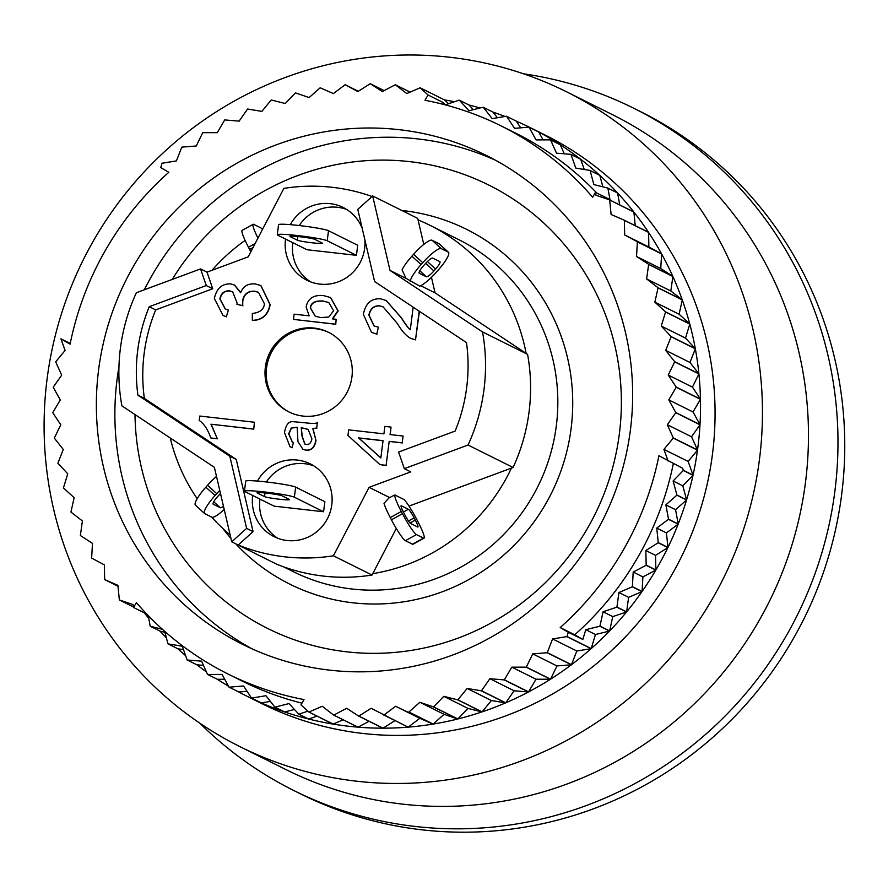 <?xml version="1.0" encoding="UTF-8"?>
<svg xmlns="http://www.w3.org/2000/svg" width="888" height="888" viewBox="0 0 888 888"><rect width="100%" height="100%" fill="white"/><g stroke="black" fill="none" stroke-linecap="round" stroke-linejoin="round"><path stroke-width="1.33" d="M199.856 723.209A381.141 372.394 -63.5 0 0 293.861 790.553L300.655 793.928A381.141 372.394 -63.5 0 0 803.929 618.847A381.141 372.394 -63.5 0 0 640.581 111.644L633.799 108.258A381.141 372.394 -63.5 0 0 523.421 73.782M293.861 790.553A381.141 372.394 -63.5 0 0 797.147 615.473A381.141 372.394 -63.5 0 0 633.799 108.258M105.361 221.389A365.9 357.498 116.5 0 1 566.433 91.73A365.9 357.498 116.5 0 1 723.254 578.654A365.9 357.498 116.5 0 1 240.104 746.73A365.9 357.498 116.5 0 1 105.361 221.389M530.369 127.706A317.615 310.323 116.5 0 1 538.616 131.968L528.926 127.139A317.615 310.323 116.5 0 1 529.07 127.217L538.761 132.046A317.615 310.323 116.5 0 1 560.128 144.7L550.438 139.871A317.615 310.323 116.5 0 1 550.582 139.96L560.273 144.788A317.615 310.323 116.5 0 1 580.53 159.152L570.84 154.323A317.615 310.323 116.5 0 1 570.973 154.423L580.663 159.252A317.615 310.323 116.5 0 1 599.689 175.247L589.998 170.418A317.615 310.323 116.5 0 1 590.12 170.529L599.811 175.358A317.615 310.323 116.5 0 1 617.482 192.874L607.792 188.056A317.615 310.323 116.5 0 1 607.903 188.167L617.593 192.996A317.615 310.323 116.5 0 1 633.788 211.932L609.568 199.867L595.97 195.26L595.437 192.363L592.651 197.225A306.182 299.156 -63.5 0 0 501.043 125.874A306.182 299.156 -63.5 0 0 424.997 100.277L428.049 94.983L442.579 102.22L445.399 104.806L459.14 100.144A317.615 310.323 116.5 0 1 459.307 100.178L469.075 110.745L483.128 107.215A317.615 310.323 116.5 0 1 483.283 107.27L492.174 118.615L506.449 116.239A317.615 310.323 116.5 0 1 506.593 116.306L516.283 121.134A317.615 310.323 116.5 0 1 530.369 127.706L544.91 134.943A317.615 310.323 116.5 0 1 670.418 577.222A317.615 310.323 116.5 0 1 261.627 703.518L247.097 696.281A317.615 310.323 116.5 0 1 238.85 692.007L229.16 687.19A317.615 310.323 116.5 0 1 229.015 687.112L222.067 674.436L207.648 674.458A317.615 310.323 116.5 0 1 207.503 674.369L201.598 661.149L187.246 660.006A317.615 310.323 116.5 0 1 187.113 659.906L182.273 646.22L168.087 643.911A317.615 310.323 116.5 0 1 167.965 643.8L164.646 631.29M566.433 91.73L612.465 114.663A365.9 357.498 116.5 0 1 769.274 601.587A365.9 357.498 116.5 0 1 286.125 769.663L240.104 746.73M170.263 438.006A185.492 181.23 -63.5 0 0 197.18 498.69M211.677 517.105A185.492 181.23 -63.5 0 0 230.125 534.887M245.099 240.426A185.492 181.23 -63.5 0 0 211.999 270.285M431.446 277.3L435.076 292.885L526.129 353.391A185.492 181.23 -63.5 0 0 429.981 225.308A185.492 181.23 -63.5 0 0 418.07 219.913L423.787 244.422M396.292 528.46L372.76 573.648A185.492 181.23 -63.5 0 0 511.433 468.098L408.98 506.093M495.482 160.228A273.149 266.877 -63.5 0 0 144.322 289.777M118.948 366.911A273.149 266.877 -63.5 0 0 252.048 648.839M172.25 279.42A247.741 242.058 116.5 0 1 476.701 179.443A247.741 242.058 116.5 0 1 612.343 468.886A247.741 242.058 116.5 0 1 346.775 651.836A247.741 242.058 116.5 0 1 134.998 414.563M235.764 543.822A198.191 193.639 -63.5 0 0 353.058 602.819A198.191 193.639 -63.5 0 0 571.195 427.838A198.191 193.639 -63.5 0 0 401.842 210.489M222.921 528.538A198.191 193.639 -63.5 0 0 230.969 538.483M283.561 566.833L293.029 571.55A185.492 181.23 -63.5 0 0 352.236 589.033A185.492 181.23 -63.5 0 0 549.672 456.898A185.492 181.23 -63.5 0 0 458.463 239.494L429.981 225.308M372.66 195.948L390.021 270.429L482.517 331.912A186.758 182.473 116.5 0 1 468.031 445.032L404.329 468.653L398.612 452.036L455.156 431.069A168.975 165.09 116.5 0 0 466.489 342.613L374.592 281.529L357.775 209.379L372.66 195.948L417.715 218.393L418.07 219.913M372.76 573.648L372.028 575.047A186.758 182.473 116.5 0 1 276.801 564.257L231.746 541.813L246.631 528.382L229.814 456.232L137.918 395.149L144.356 398.368L236.252 459.44L253.08 531.601L238.195 545.021A186.758 182.473 116.5 0 0 333.422 555.799L369.097 487.323L410.778 471.872L404.329 468.653M526.129 353.391L527.583 354.356A186.758 182.473 116.5 0 1 513.086 467.488L511.433 468.098M297.38 240.193L290.11 236.574A12.71 0.91 7.3 0 1 289.877 236.363A12.71 0.91 7.3 0 1 301.321 236.918A12.71 0.91 7.3 0 1 314.851 239.372L322.111 243.001A12.71 0.91 7.3 0 1 322.344 243.212A12.71 0.91 7.3 0 1 310.911 242.657A12.71 0.91 7.3 0 1 297.38 240.193L297.846 236.53M264.535 496.614L257.265 492.995A12.71 0.91 7.3 0 1 257.032 492.785A12.71 0.91 7.3 0 1 268.476 493.34A12.71 0.91 7.3 0 1 281.996 495.793L289.266 499.411A12.71 0.91 7.3 0 1 289.499 499.633A12.71 0.91 7.3 0 1 278.055 499.078A12.71 0.91 7.3 0 1 264.535 496.614L265.001 492.951M323.576 511.754L274.115 506.149L244.899 491.597A25.408 1.82 7.3 0 1 244.433 491.164A25.408 1.82 7.3 0 1 267.31 492.274A25.408 1.82 7.3 0 1 294.361 497.191L323.576 511.754L324.875 501.698L295.66 487.135A25.408 1.82 -172.7 0 0 268.598 482.217A25.408 1.82 -172.7 0 0 245.721 481.107L244.433 491.164M277.744 235.176A25.408 1.82 7.3 0 1 277.278 234.743A25.408 1.82 7.3 0 1 300.155 235.853A25.408 1.82 7.3 0 1 327.217 240.77L356.432 255.333L306.959 249.728L277.744 235.176M356.432 255.333L357.72 245.277L328.505 230.725A25.408 1.82 -172.7 0 0 301.454 225.796A25.408 1.82 -172.7 0 0 278.566 224.686L277.278 234.743M329.082 332.6A44.467 43.445 -63.5 0 0 315.495 328.704A44.467 43.445 -63.5 0 0 268.265 360.051A44.467 43.445 -63.5 0 0 289.421 412.187M314.285 328.094A44.467 43.445 116.5 0 1 328.471 332.29A44.467 43.445 116.5 0 1 347.53 391.464A44.467 43.445 116.5 0 1 288.822 411.888A44.467 43.445 116.5 0 1 266.955 359.773A44.467 43.445 116.5 0 1 314.285 328.094M313.897 465.911A40.659 39.727 -63.5 0 0 304.639 463.703A40.659 39.727 -63.5 0 0 266.378 481.962M259.962 499.1A40.659 39.727 -63.5 0 0 277.822 538.306M257.464 481.074A40.659 39.727 116.5 0 1 297.38 460.073A40.659 39.727 116.5 0 1 310.356 463.913A40.659 39.727 116.5 0 1 327.772 518.015A40.659 39.727 116.5 0 1 274.092 536.685A40.659 39.727 116.5 0 1 252.692 495.482M346.742 209.49A40.659 39.727 -63.5 0 0 337.496 207.281A40.659 39.727 -63.5 0 0 299.223 225.541M292.807 242.679A40.659 39.727 -63.5 0 0 310.667 281.896M290.309 224.653A40.659 39.727 116.5 0 1 330.225 203.663A40.659 39.727 116.5 0 1 343.201 207.492A40.659 39.727 116.5 0 1 362.193 228.327M364.835 239.649A40.659 39.727 116.5 0 1 347.363 277.023A40.659 39.727 116.5 0 1 306.937 280.275A40.659 39.727 116.5 0 1 285.536 239.061M301.221 427.694L308.158 429.37L311.888 438.783C311.133 442.868 309.257 444.766 306.293 444.466L304.806 444.033L302.075 436.485L301.221 427.694L302.32 436.607L304.928 444.089M308.402 429.492L301.465 427.816M315.773 440.481C314.519 447.374 311.166 450.571 305.694 450.083L302.875 449.261L297.946 441.569L297.18 427.272L291.186 428.083L288.656 433.844L292.263 442.024L293.429 442.546L292.096 447.619L290.032 446.775L284.493 432.611C285.747 425.119 288.5 421.467 292.729 421.645L304.429 422.71C312.276 423.698 316.594 423.62 317.393 422.488L316.694 427.961L312.809 428.582L316.017 440.603C314.763 447.497 311.399 450.693 305.938 450.205L302.997 449.328M297.413 427.394L291.186 428.083M291.431 428.205L288.9 433.966L292.385 442.091M292.096 447.619L293.429 442.546M292.341 447.73L290.154 446.831M316.694 427.961L317.393 422.488M316.938 428.083L312.809 428.582M313.053 428.704L316.017 440.603M419.18 311.166L415.517 339.771L410.978 338.45C406.671 336.441 402.086 331.402 397.214 323.332L383.105 306.882L379.598 305.816C373.759 305.539 370.174 308.658 368.853 315.162L374.003 325.952L378.377 327.184L376.778 334.11L371.495 332.334L363.359 314.363C365.523 303.396 371.284 298.213 380.663 298.834L386.025 300.433L401.221 317.715C405.949 325.23 408.98 329.193 410.3 329.603L413.175 307.17M419.425 311.322L415.517 339.771M415.762 339.893L411.222 338.572M383.216 306.948L379.842 305.938C374.003 305.661 370.418 308.78 369.097 315.284L374.126 326.007M376.778 334.11L378.377 327.184M377.012 334.221L371.617 332.389M386.147 300.499L401.465 317.837C406.193 325.352 409.213 329.315 410.545 329.726M253.524 429.026L210.967 424.209L217.283 438.694L210.811 437.962C207.881 429.57 204.018 423.731 199.212 420.435L199.767 416.05L254.39 422.233L253.768 429.148L210.967 424.209M211.211 424.331L217.283 438.694M217.516 438.816L210.811 437.962M253.768 429.148L254.39 422.233M252.336 313.475C259.907 312.609 263.936 309.401 264.424 303.851L258.475 292.319L254.523 291.186C247.863 290.898 243.878 294.117 242.557 300.821L242.69 305.672L236.941 304.295L237.163 303.208L232.645 291.752L229.526 290.876C224.187 290.631 220.957 293.329 219.858 298.979L225.197 308.891L228.405 310.079L226.34 316.727L222.988 315.406L214.363 298.49C216.561 288.467 221.945 283.605 230.547 283.894L234.432 285.026L240.604 292.774C243.157 286.236 248.063 283.294 255.322 283.96L260.817 285.548L269.941 304.517C268.043 314.729 262.171 320.002 252.336 320.357L252.336 313.475M258.597 292.374L254.767 291.308C248.107 291.02 244.122 294.239 242.801 300.943L242.69 305.672M242.935 305.794L236.941 304.295M232.767 291.819L229.77 290.998C224.42 290.753 221.201 293.451 220.102 299.101L225.319 308.946M226.34 316.727L228.405 310.079M226.584 316.85L223.11 315.462M234.554 285.081L240.715 292.474M260.939 285.603L270.174 304.639C268.287 314.84 262.415 320.124 252.581 320.479L252.336 320.357M383.05 440.648L380.83 457.975L358.497 437.873L383.05 440.648M383.039 440.748L358.741 437.995L380.841 457.886M389.188 441.347L386.114 465.334L379.975 464.635L347.952 435.442L348.662 429.87L383.916 433.866L384.87 426.406L391.009 427.095L390.054 434.565L403.085 436.03L402.209 442.823L389.188 441.347L386.114 465.334M386.358 465.456L379.975 464.635M390.309 434.587L391.009 427.095M402.209 442.823L403.085 436.03M402.453 442.946L389.432 441.469M328.893 302.597L323.254 301.11C315.307 300.677 311.066 302.975 310.534 308.003L315.307 316.195M320.657 317.615L315.185 316.128L310.289 307.881C310.822 302.852 315.062 300.555 323.01 300.988L328.771 302.542L333.622 310.756L328.793 317.016L320.657 317.615M335.52 324.153L293.473 319.391L294.139 314.152L309.146 315.851L306.127 306.915C307.847 298.579 313.553 294.783 323.254 295.538L330.536 297.536L337.917 310.778L332.323 318.87L336.141 319.303L335.764 324.275L293.473 319.391M330.658 297.591L338.161 310.9L332.711 318.914M335.764 324.275L336.141 319.303M137.918 395.149A168.975 165.09 116.5 0 1 149.251 306.693L206.282 285.548L200.555 268.931L207.004 272.139L248.196 256.854L283.883 188.378A186.758 182.473 116.5 0 1 372.061 196.492M207.004 272.139L212.72 288.755L155.689 309.901A168.975 165.09 -63.5 0 0 144.356 398.368M206.282 285.548L212.72 288.755M149.251 306.693L155.689 309.901M229.814 456.232L236.252 459.44M246.631 528.382L253.08 531.601M389.654 497.569L369.097 487.323M424.053 538.15L413.02 544.255A21.601 2.653 61.1 0 1 412.454 544.189L405.428 540.692A21.601 2.653 61.1 0 1 391.43 519.802L390.265 517.582A21.601 2.653 61.1 0 1 384.005 503.33L389.022 497.924L394.76 494.938L404.229 499.644A21.601 2.653 -118.9 0 1 416.561 519.091L417.726 521.3A21.601 2.653 -118.9 0 1 424.053 538.15A21.601 2.653 -118.9 0 1 423.487 538.084L416.461 534.587A21.601 2.653 -118.9 0 1 402.464 513.697L401.298 511.488A21.601 2.653 -118.9 0 1 394.76 494.938M513.086 467.488L468.031 445.032M257.953 238.139A21.601 2.653 -118.9 0 1 253.158 224.287L242.124 230.381A21.601 2.653 61.1 0 0 248.451 247.23L249.617 249.45A21.601 2.653 61.1 0 0 250.849 251.77M253.158 224.287A21.601 2.653 -118.9 0 1 253.724 224.353L260.75 227.85A21.601 2.653 -118.9 0 1 262.504 229.404M417.671 527.006L410.656 523.509A8.891 1.088 -118.9 0 1 404.884 514.907L403.729 512.687A8.891 1.088 -118.9 0 1 401.121 505.749A8.891 1.088 -118.9 0 1 401.354 505.783L408.38 509.279A8.891 1.088 -118.9 0 1 414.141 517.882L415.307 520.102A8.891 1.088 -118.9 0 1 417.915 527.039A8.891 1.088 -118.9 0 1 417.671 527.006M372.028 575.047L333.422 555.799M224.198 509.435A21.601 4.429 -47.6 0 1 211.832 517.182L204.806 513.686A21.601 4.429 -47.6 0 1 204.595 513.542A21.601 4.429 -47.6 0 1 215.04 495.537L216.728 493.65A21.601 4.429 -47.6 0 1 219.758 490.398M223.443 506.193A8.891 1.82 -47.6 0 1 220.28 507.714L213.253 504.218A8.891 1.82 -47.6 0 1 213.164 504.162A8.891 1.82 -47.6 0 1 217.471 496.747L219.158 494.86A8.891 1.82 -47.6 0 1 220.468 493.439M216.506 476.423A21.601 4.429 132.4 0 0 207.559 485.259L205.861 487.157A21.601 4.429 132.4 0 0 195.416 505.15L204.595 513.542M231.746 541.813L214.385 467.332L121.889 405.849A186.758 182.473 116.5 0 1 136.375 292.729L200.555 268.931M436.341 272.172A21.601 4.429 -47.6 0 1 419.724 286.103L405.994 278.333L402.064 269.885A21.601 4.429 132.4 0 1 411.899 256.177L413.586 254.29L422.766 262.682A21.601 4.429 -47.6 0 1 441.236 248.64L448.262 252.137A21.601 4.429 -47.6 0 1 448.484 252.281A21.601 4.429 -47.6 0 1 438.028 270.285L436.341 272.172M448.484 252.281L439.305 243.9A21.601 4.429 132.4 0 0 439.083 243.745L432.056 240.248A21.601 4.429 132.4 0 0 413.586 254.29M432.8 258.108L439.815 261.605A8.891 1.82 -47.6 0 1 439.915 261.66A8.891 1.82 -47.6 0 1 435.608 269.075L433.921 270.962A8.891 1.82 -47.6 0 1 426.307 276.745L419.291 273.249A8.891 1.82 -47.6 0 1 419.192 273.182A8.891 1.82 -47.6 0 1 423.498 265.778L425.186 263.88A8.891 1.82 -47.6 0 1 432.8 258.108M410.267 281.385A21.601 4.429 -47.6 0 1 421.079 264.569L422.766 262.682M406.138 278.455L390.021 270.429M527.583 354.356L482.517 331.912M435.076 292.885L420.679 285.703M133.489 606.97L119.458 599.988L133.056 604.584L133.577 607.481L136.375 602.619A306.182 299.156 -63.5 0 0 227.972 673.981A306.182 299.156 -63.5 0 0 304.018 699.566L300.976 704.872L308.758 711.998L332.978 724.075A317.615 310.323 116.5 0 1 308.636 719.014L298.945 714.185A317.615 310.323 116.5 0 1 298.779 714.152L289.011 703.585L274.958 707.114A317.615 310.323 116.5 0 1 274.803 707.059L265.912 695.715L251.648 698.09A317.615 310.323 116.5 0 1 251.493 698.024L243.545 685.98L229.16 687.19M343.101 719.802L333.144 724.097L308.913 712.032A317.615 310.323 116.5 0 1 308.758 711.998M308.913 712.032L322.266 706.271L333.622 715.073L357.842 727.139A317.615 310.323 116.5 0 1 333.144 724.097M369.086 721.289L358.008 727.161L333.788 715.084A317.615 310.323 116.5 0 1 333.622 715.073M333.788 715.084L346.653 708.269L358.685 716.105L382.906 728.171A317.615 310.323 116.5 0 1 358.008 727.161M394.916 720.634L383.072 728.171L358.852 716.105A317.615 310.323 116.5 0 1 358.685 716.105M358.852 716.105L371.162 708.269L408.014 727.15A317.615 310.323 116.5 0 1 383.072 728.171M383.949 715.073L395.615 706.26L432.989 724.086L419.846 718.325L408.18 727.139L383.949 715.073A317.615 310.323 116.5 0 1 383.783 715.084M408.924 711.987L419.88 702.275L433.455 706.926L457.675 719.003L444.1 714.341L433.155 724.064L408.924 711.987A317.615 310.323 116.5 0 1 408.769 712.021M433.622 706.892L443.778 696.325L457.697 699.844L481.929 711.921L467.998 708.391L457.842 718.958L433.622 706.892A317.615 310.323 116.5 0 1 433.455 706.926M457.853 699.8L467.155 688.444L481.34 690.82L505.561 702.896L491.386 700.521L482.084 711.865L457.853 699.8A317.615 310.323 116.5 0 1 457.697 699.844M481.496 690.753L489.876 678.71L504.218 679.908L528.449 691.974L514.108 690.775L505.716 702.83L481.496 690.753A317.615 310.323 116.5 0 1 481.34 690.82M504.373 679.831L511.788 667.154L526.196 667.177L550.427 679.253L536.008 679.22L528.593 691.896L504.373 679.831A317.615 310.323 116.5 0 1 504.218 679.908M526.34 667.088L532.733 653.868L547.13 652.724L571.35 664.79L556.954 665.933L550.56 679.165L526.34 667.088A317.615 310.323 116.5 0 1 526.196 667.177M547.263 652.625L552.591 638.938L566.866 636.618L591.097 648.684L576.823 651.004L571.484 664.69L547.263 652.625A317.615 310.323 116.5 0 1 547.13 652.724M566.999 636.507L568.287 632.234L560.195 627.55A306.182 299.156 -63.5 0 0 658.929 455.722L682.628 468.265L683.349 470.296A317.615 310.323 116.5 0 1 683.316 470.451L673.115 480.985L676.9 495.016A317.615 310.323 116.5 0 1 676.856 495.182L665.867 504.85L668.52 519.169A317.615 310.323 116.5 0 1 668.453 519.325L656.754 528.094L658.263 542.601A317.615 310.323 116.5 0 1 658.186 542.757L645.842 550.538L646.187 565.145A317.615 310.323 116.5 0 1 646.098 565.301L633.2 572.072L632.389 586.679A317.615 310.323 116.5 0 1 632.289 586.813L618.914 592.518L616.938 607.037A317.615 310.323 116.5 0 1 616.827 607.17L603.063 611.777L599.955 626.107A317.615 310.323 116.5 0 1 599.833 626.229L609.523 631.057L595.46 634.52L591.219 648.573L566.999 636.507A317.615 310.323 116.5 0 1 566.866 636.618M668.087 461.027L663.924 449.395L673.27 438.084L697.491 450.149A317.615 310.323 116.5 0 1 693.04 475.113L683.349 470.296M673.293 437.917L667.332 424.719L675.757 412.698L699.988 424.775L691.552 436.785L697.513 449.983L673.293 437.917A317.615 310.323 116.5 0 1 673.27 438.084M675.768 412.531L668.764 399.889L676.223 387.235L700.454 399.311L692.995 411.954L699.988 424.608L675.768 412.531A317.615 310.323 116.5 0 1 675.757 412.698M676.223 387.068L668.231 375.058L674.68 361.86L698.9 373.926L692.451 387.124L700.443 399.145L676.223 387.068A317.615 310.323 116.5 0 1 676.223 387.235M674.658 361.694L665.723 350.383L671.106 336.73L695.337 348.795L689.954 362.459L698.878 373.759L674.658 361.694A317.615 310.323 116.5 0 1 674.68 361.86M671.084 336.563L661.26 326.04L665.556 311.999L689.787 324.076L685.492 338.106L695.304 348.629L671.084 336.563A317.615 310.323 116.5 0 1 671.106 336.73M665.512 311.843L654.878 302.164L658.052 287.845L682.284 299.922L679.109 314.241L689.743 323.909L665.512 311.843A317.615 310.323 116.5 0 1 665.556 311.999M657.997 287.69L646.619 278.932L648.651 264.424L672.871 276.49L670.84 290.998L682.228 299.756L657.997 287.69A317.615 310.323 116.5 0 1 658.052 287.845M648.573 264.269L636.518 256.477L637.395 241.869L661.615 253.946L660.75 268.553L672.804 276.334L648.573 264.269A317.615 310.323 116.5 0 1 648.651 264.424M637.318 241.725L624.664 234.965L624.375 220.346L648.595 232.423L648.884 247.031L661.538 253.802L637.318 241.725A317.615 310.323 116.5 0 1 637.395 241.869M624.286 220.213L611.111 214.508L609.668 199.989L633.888 212.066A317.615 310.323 116.5 0 1 648.506 232.279L624.286 220.213A317.615 310.323 116.5 0 1 624.375 220.346M428.049 94.983L420.268 87.845L444.488 99.911A317.615 310.323 116.5 0 1 454.456 101.732M117.993 586.235L104.74 579.631A317.615 310.323 116.5 0 1 104.651 579.498L104.362 564.89L91.708 558.119A317.615 310.323 116.5 0 1 91.63 557.975L92.496 543.367L80.442 535.575A317.615 310.323 116.5 0 1 80.375 535.42L82.406 520.912L71.018 512.154A317.615 310.323 116.5 0 1 70.962 511.999L74.137 497.68L63.503 488A317.615 310.323 116.5 0 1 63.459 487.845L67.754 473.804L57.942 463.281A317.615 310.323 116.5 0 1 57.909 463.125L63.292 449.461L54.357 438.15A317.615 310.323 116.5 0 1 54.346 437.984L60.795 424.786L52.792 412.776A317.615 310.323 116.5 0 1 52.792 412.609L60.251 399.955L53.247 387.312A317.615 310.323 116.5 0 1 53.258 387.146L61.694 375.125L55.722 361.927A317.615 310.323 116.5 0 1 55.744 361.76L65.09 350.46L60.928 338.828L70.097 344.122A306.182 299.156 -63.5 0 1 168.82 172.294L160.739 167.61L162.027 163.337A317.615 310.323 116.5 0 1 162.149 163.226L176.423 160.906L181.763 147.23A317.615 310.323 116.5 0 1 181.896 147.131L196.281 145.976L202.675 132.756A317.615 310.323 116.5 0 1 202.819 132.667L217.238 132.689L224.653 120.013A317.615 310.323 116.5 0 1 224.797 119.936L239.138 121.134L247.53 109.091A317.615 310.323 116.5 0 1 247.685 109.024L261.86 111.4L271.162 100.055A317.615 310.323 116.5 0 1 271.317 100L285.248 103.519L295.404 92.963A317.615 310.323 116.5 0 1 295.56 92.918L309.146 97.569L320.091 87.857A317.615 310.323 116.5 0 1 320.257 87.823L333.4 93.584L345.066 84.782A317.615 310.323 116.5 0 1 345.232 84.76L357.864 91.586L370.174 83.738A317.615 310.323 116.5 0 1 370.34 83.738L382.362 91.575L395.238 84.76A317.615 310.323 116.5 0 1 395.404 84.771L406.748 93.573L420.102 87.812A317.615 310.323 116.5 0 1 420.268 87.845M104.74 579.631L117.904 585.336L119.347 599.855A317.615 310.323 116.5 0 0 119.458 599.988M133.455 266.3A273.149 266.877 116.5 0 1 486.313 155.433A273.149 266.877 116.5 0 1 595.559 533.544A273.149 266.877 116.5 0 1 242.702 644.41A273.149 266.877 116.5 0 1 133.455 266.3M698.9 373.926A317.615 310.323 116.5 0 1 700.443 399.145M668.231 375.058L692.451 387.124M695.337 348.795A317.615 310.323 116.5 0 1 698.878 373.759M665.723 350.383L689.954 362.459M689.787 324.076A317.615 310.323 116.5 0 1 695.304 348.629M661.26 326.04L685.492 338.106M682.284 299.922A317.615 310.323 116.5 0 1 689.743 323.909M654.878 302.164L679.109 314.241M672.871 276.49A317.615 310.323 116.5 0 1 682.228 299.756M646.619 278.932L670.84 290.998M661.615 253.946A317.615 310.323 116.5 0 1 672.804 276.334M636.518 256.477L660.75 268.553M648.595 232.423A317.615 310.323 116.5 0 1 661.538 253.802M624.664 234.965L648.884 247.031M633.888 212.066L635.242 225.674M617.593 192.996L619.757 204.939M599.811 175.358L602.852 186.824M580.663 159.252L584.282 169.486M560.273 144.788L564.302 153.802M538.761 132.046L543.056 139.882M516.283 121.134L520.701 127.839M506.593 116.306L514.541 128.349L528.926 127.139M483.283 107.27L492.973 112.099A317.615 310.323 116.5 0 1 504.995 116.483M492.973 112.099L497.402 117.738M459.307 100.178L468.997 105.006A317.615 310.323 116.5 0 1 480.008 108.003M468.997 105.006L473.315 109.679M444.488 99.911L448.629 103.707M395.404 84.771L410.134 92.119M370.34 83.738L384.16 90.632M345.232 84.76L358.319 91.286M60.928 338.828L70.23 343.456M148.773 618.348A317.615 310.323 116.5 0 1 144.278 612.809M164.924 632.334L159.984 631.102L150.294 626.273A317.615 310.323 116.5 0 1 150.183 626.151L148.285 615.662M166.367 637.762A317.615 310.323 116.5 0 1 159.984 631.102M183.494 649.672L177.778 648.74L168.087 643.911M185.603 655.644A317.615 310.323 116.5 0 1 177.778 648.74M203.474 665.356L196.936 664.835L187.246 660.006M206.371 671.839A317.615 310.323 116.5 0 1 196.936 664.835M224.72 679.276L217.338 679.287L207.648 674.458M228.516 686.202A317.615 310.323 116.5 0 1 217.338 679.287M247.075 691.319L238.85 692.007M251.493 698.024L261.183 702.852A317.615 310.323 116.5 0 1 247.097 696.281M270.374 701.409L261.338 702.919L251.648 698.09M274.803 707.059L284.493 711.887A317.615 310.323 116.5 0 1 261.338 702.919M294.461 709.479L284.648 711.943L274.958 707.114M298.779 714.152L308.469 718.969A317.615 310.323 116.5 0 1 284.648 711.943M317.083 716.15L308.636 719.014M307.847 711.166L298.945 714.185M432.989 724.086A317.615 310.323 116.5 0 1 408.18 727.139M395.615 706.26L419.846 718.325M457.675 719.003A317.615 310.323 116.5 0 1 433.155 724.064M419.88 702.275L444.1 714.341M481.929 711.921A317.615 310.323 116.5 0 1 457.842 718.958M443.778 696.325L467.998 708.391M505.561 702.896A317.615 310.323 116.5 0 1 482.084 711.865M467.155 688.444L491.386 700.521M528.449 691.974A317.615 310.323 116.5 0 1 505.716 702.83M489.876 678.71L514.108 690.775M550.427 679.253A317.615 310.323 116.5 0 1 528.593 691.896M511.788 667.154L536.008 679.22M571.35 664.79A317.615 310.323 116.5 0 1 550.56 679.165M532.733 653.868L556.954 665.933M591.097 648.684A317.615 310.323 116.5 0 1 571.484 664.69M552.591 638.938L576.823 651.004M609.523 631.057A317.615 310.323 116.5 0 1 591.219 648.573M616.827 607.17L626.517 611.999L612.753 616.605L609.645 630.935L599.955 626.107M626.517 611.999A317.615 310.323 116.5 0 1 609.645 630.935M632.289 586.813L641.98 591.641L628.604 597.346L626.628 611.865L616.938 607.037M641.98 591.641A317.615 310.323 116.5 0 1 626.628 611.865M646.098 565.301L655.788 570.129L642.89 576.889L642.08 591.508L632.389 586.679M655.788 570.129A317.615 310.323 116.5 0 1 642.08 591.508M658.186 542.757L667.876 547.585L655.533 555.366L655.877 569.974L646.187 565.145M667.876 547.585A317.615 310.323 116.5 0 1 655.877 569.974M668.453 519.325L678.143 524.153L666.444 532.922L667.954 547.43L658.263 542.601M678.143 524.153A317.615 310.323 116.5 0 1 667.954 547.43M656.754 528.094L666.444 532.922M676.856 495.182L686.546 500.011L675.557 509.679L678.21 523.998L668.52 519.169M686.546 500.011A317.615 310.323 116.5 0 1 678.21 523.998M665.867 504.85L675.557 509.679M683.316 470.451L693.006 475.28L682.805 485.814L686.591 499.844L676.9 495.016M693.006 475.28A317.615 310.323 116.5 0 1 686.591 499.844M673.115 480.985L682.805 485.814M697.491 450.149L688.156 461.46L693.04 475.113M663.924 449.395L688.156 461.46M699.988 424.775A317.615 310.323 116.5 0 1 697.513 449.983M667.332 424.719L691.552 436.785M700.454 399.311A317.615 310.323 116.5 0 1 699.988 424.608M668.764 399.889L692.995 411.954M599.833 626.229L585.769 629.703L582.817 639.471L568.287 632.234M585.769 629.703L595.46 634.52M603.063 611.777L612.753 616.605M618.914 592.518L628.604 597.346M633.2 572.072L642.89 576.889M645.842 550.538L655.533 555.366M673.326 463.625A306.182 299.156 116.5 0 1 574.736 634.798L582.817 639.471M560.195 627.55L574.736 634.798M607.903 188.167L609.978 199.6L595.437 192.363M590.12 170.529L593.85 184.582L607.792 188.056M570.973 154.423L575.812 168.109L589.998 170.418M550.582 139.96L556.499 153.18L570.84 154.323M529.07 127.217L536.03 139.893L550.438 139.871M146.698 614.019L133.577 607.481M162.415 629.292L150.294 626.273M442.579 102.22L441.602 103.918M501.043 125.874L515.584 133.111A306.182 299.156 116.5 0 1 596.847 193.062M301.953 703.163A306.182 299.156 116.5 0 1 242.502 681.218L227.972 673.981M295.66 487.135L294.361 497.191M327.217 240.77L328.505 230.725M255.145 243.534L248.451 247.23M253.047 247.552L249.617 249.45M415.307 520.102L410.056 522.999M414.141 517.882L408.502 521.001M408.38 509.279L403.385 512.043M391.43 519.802L402.464 513.697M390.265 517.582L401.298 511.488M405.428 540.692L416.461 534.587M412.454 544.189L423.487 538.084M220.28 507.714L213.742 501.753M220.979 495.626L219.602 494.372M215.04 495.537L205.861 487.157M207.559 485.259L216.728 493.65M427.406 261.583L435.608 269.075M425.63 263.392L433.921 270.962M419.78 270.773L426.307 276.745M421.079 264.569L411.899 256.177M432.056 240.248L441.236 248.64M439.083 243.745L448.262 252.137"/></g></svg>
